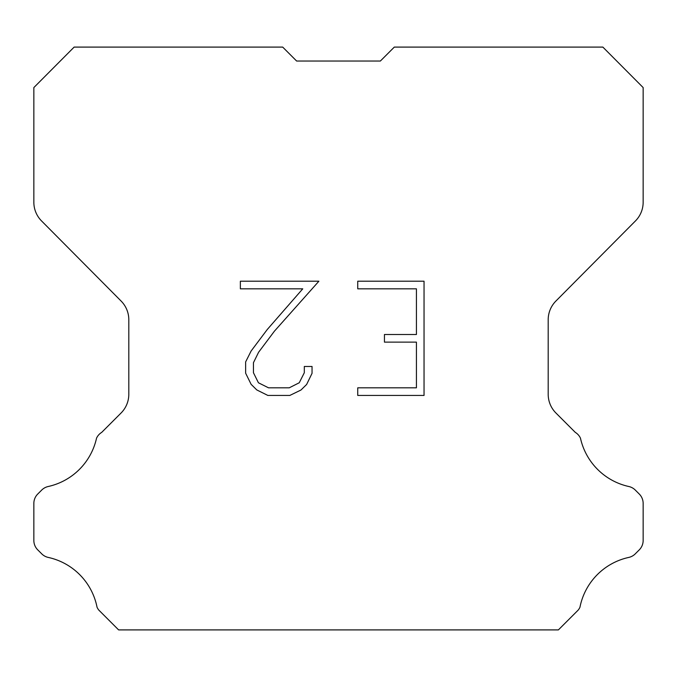<?xml version="1.0" encoding="UTF-8"?>
<svg xmlns="http://www.w3.org/2000/svg" width="677" height="677" viewBox="0 0 677 677"><rect width="100%" height="100%" fill="white"/><g stroke="black" fill="none" stroke-linecap="round" stroke-linejoin="round"><path stroke-width="1.02" d="M416.423 387.828L416.423 342.13L384.443 342.13L384.443 334.514L416.423 334.514L416.423 288.825L357.744 288.825L357.744 281.209L424.039 281.209L424.039 395.444L357.744 395.444L357.744 387.828L416.423 387.828M312.046 366.477L312.046 373.323L306.622 384.477L300.969 390.02L289.815 395.444L267.872 395.444L256.795 389.935L251.142 384.358L245.641 373.205L245.641 361.899L251.142 350.974L267.28 329.487L302.754 288.825L240.36 288.825L240.36 281.209L318.892 281.209L274.422 331.171L258.58 352.277L253.443 362.703L253.443 372.731L258.428 382.776L268.541 387.828L289.214 387.828L299.259 382.759L304.312 372.731L304.312 366.477L312.046 366.477M296.628 61.032L282.69 47.094L74.14 47.094L33.85 87.57L33.85 202.262A26.488 26.488 0 0 0 41.542 220.93L121.115 301.062A26.488 26.488 0 0 1 128.808 319.722L128.808 394.302A26.488 26.488 0 0 1 121.048 413.029L101.702 432.383A13.244 13.244 0 0 0 96.532 438.188A63.579 63.579 0 0 1 48.202 486.509A13.244 13.244 0 0 0 41.703 490.072L37.726 494.049A13.244 13.244 0 0 0 33.85 503.409L33.85 540.483A13.244 13.244 0 0 0 37.726 549.851L42.076 554.192A13.244 13.244 0 0 0 48.524 557.484A63.579 63.579 0 0 1 97.039 607.201A12.761 12.761 0 0 0 98.867 610.155L118.619 629.906L558.381 629.906L578.133 610.155A12.761 12.761 0 0 0 579.961 607.201A63.579 63.579 0 0 1 628.476 557.484A13.244 13.244 0 0 0 634.924 554.192L639.274 549.851A13.244 13.244 0 0 0 643.15 540.483L643.15 503.409A13.244 13.244 0 0 0 639.274 494.049L635.297 490.072A13.244 13.244 0 0 0 628.798 486.509A63.579 63.579 0 0 1 580.468 438.188A13.244 13.244 0 0 0 575.298 432.383L555.952 413.029A26.488 26.488 0 0 1 548.192 394.302L548.192 319.722A26.488 26.488 0 0 1 555.885 301.062L635.458 220.93A26.488 26.488 0 0 0 643.15 202.262L643.15 87.57L602.86 47.094L394.31 47.094L380.372 61.032L296.628 61.032L380.372 61.032"/></g></svg>

